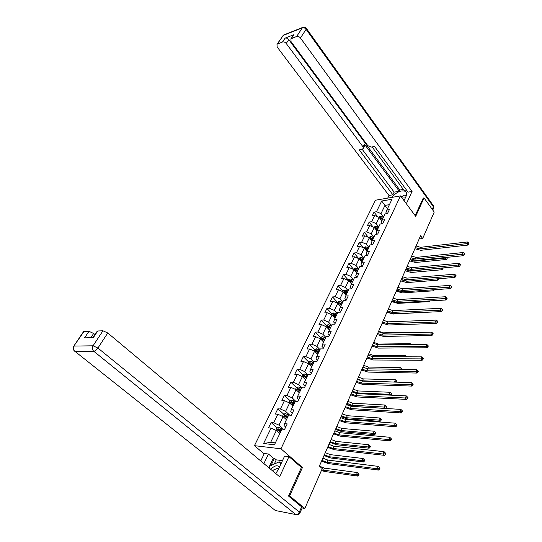 <?xml version="1.0" encoding="UTF-8"?>
<svg xmlns="http://www.w3.org/2000/svg" width="542" height="542" viewBox="0 0 542 542"><rect width="100%" height="100%" fill="white"/><g stroke="black" fill="none" stroke-linecap="round" stroke-linejoin="round"><path stroke-width="0.81" d="M264.157 453.891L254.449 445.666L375.464 200.222L400.511 195.899L280.973 448.796L254.449 445.666M381.697 201.021L376.494 211.705L374.048 212.098L372.185 215.906L374.637 215.52L371.636 221.685L369.177 222.051L367.28 225.926L369.739 225.574L366.683 231.84L364.224 232.186L362.293 236.129L364.759 235.797L361.649 242.179L359.177 242.498L357.212 246.508L359.685 246.203L356.521 252.701L354.041 252.992L352.043 257.077L354.529 256.8L351.304 263.419L348.818 263.676L346.778 267.843L349.272 267.592L345.986 274.327L343.493 274.557L341.419 278.798L343.919 278.574L340.572 285.438L338.072 285.641L335.965 289.956L338.465 289.767L335.058 296.759L332.551 296.928L330.403 301.325L332.91 301.169L329.441 308.29L326.928 308.425L324.739 312.91L327.253 312.781L323.716 320.037L321.196 320.146L318.967 324.705L321.487 324.617L317.883 332.016L315.356 332.083L313.08 336.738L315.613 336.684L311.935 344.224L309.407 344.251L307.084 349.001L309.618 348.98L305.871 356.67L303.337 356.663L300.966 361.5L303.513 361.521L299.692 369.359L297.145 369.312L294.733 374.244L297.28 374.305L293.385 382.306L290.837 382.218L288.371 387.245L290.925 387.354L286.955 395.511L284.394 395.382L281.887 400.511L284.442 400.66L280.39 408.986L277.829 408.81L275.268 414.047L277.829 414.237L273.69 422.733L271.122 422.509L268.507 427.855L271.075 428.099L263.561 443.532L274.448 444.772L281.948 429.115L284.604 429.359L287.206 423.898L284.55 423.668L288.676 415.057L291.325 415.253L293.879 409.908L291.23 409.725L295.268 401.283L297.917 401.439L300.41 396.195L297.768 396.06L301.731 387.794L304.367 387.903L306.813 382.767L304.177 382.679L308.059 374.569L310.695 374.637L313.093 369.603L310.464 369.556L314.265 361.616L316.887 361.636L319.238 356.704L316.616 356.697L320.349 348.913L322.964 348.892L325.268 344.062L322.653 344.089L326.311 336.453L328.919 336.399L331.182 331.657L328.574 331.731L332.158 324.238L334.76 324.15L336.982 319.495L334.38 319.604L337.896 312.26L340.491 312.131L342.666 307.571L340.071 307.714L343.526 300.505L346.114 300.343L348.249 295.864L345.661 296.04L349.048 288.967L351.629 288.778L353.723 284.381L351.141 284.591L354.468 277.646L357.036 277.423L359.095 273.114L356.528 273.351L359.786 266.535L362.354 266.278L364.366 262.05L361.805 262.321L365.01 255.628L367.564 255.343L369.549 251.19L366.995 251.488L370.139 244.916L372.686 244.605L374.63 240.526L372.09 240.851L375.179 234.395L377.713 234.056L379.624 230.052L377.09 230.404L380.125 224.063L382.652 223.697L384.529 219.761L382.002 220.14L384.983 213.914L387.503 213.521L389.346 209.652L386.832 210.059L391.995 199.266L381.697 201.021L384.962 205.404L380.999 213.609L383.553 216.902M419.162 238.947L422.672 238.514L420.578 235.723L319.394 466.059L322.253 468.6L304.855 508.464L289.631 495.923L302.456 467.489L280.973 448.796M284.55 423.668L284.096 425.612L285.702 427.055M283.541 429.264L278.947 425.152L283.06 416.635L286.447 419.718M273.69 422.733L278.947 425.152M277.829 414.237L283.06 416.635M291.23 409.725L290.736 411.73L292.314 413.187M289.699 415.131L285.6 411.364L289.624 403.024L292.951 406.127M280.39 408.986L285.6 411.364M284.442 400.66L289.624 403.024M297.768 396.06L297.24 398.133L298.791 399.603M295.79 401.31L292.118 397.862L296.061 389.684L299.333 392.801M286.955 395.511L292.118 397.862M290.925 387.354L296.061 389.684M304.177 382.679L303.615 384.813L305.139 386.283M301.799 387.794L298.5 384.624L302.368 376.602L305.58 379.746M293.385 382.306L298.5 384.624M297.28 374.305L302.368 376.602M310.464 369.556L309.861 371.751L311.359 373.235M307.958 374.793L304.76 371.643L308.554 363.784L311.711 366.941M299.692 369.359L304.76 371.643M303.513 361.521L308.554 363.784M316.616 356.697L315.986 358.946L317.456 360.444M314.042 362.083L310.898 358.919L314.617 351.216L317.72 354.387M305.871 356.67L310.898 358.919M309.618 348.98L314.617 351.216M322.653 344.089L321.995 346.399L323.438 347.896M320.004 349.624L316.921 346.446L320.566 338.885L323.621 342.077M311.935 344.224L316.921 346.446M315.613 336.684L320.566 338.885M328.574 331.731L327.883 334.082L329.306 335.593M325.857 337.402L322.822 334.204L326.399 326.792L329.4 329.997M317.883 332.016L322.822 334.204M321.487 324.617L326.399 326.792M334.38 319.604L333.662 322.009L335.058 323.52M331.596 325.41L328.615 322.199L332.124 314.929L335.078 318.147M323.716 320.037L328.615 322.199M327.253 312.781L332.124 314.929M340.071 307.714L339.333 310.159L340.708 311.684M337.232 313.642L334.299 310.424L337.741 303.283L340.647 306.515M329.441 308.29L334.299 310.424M332.91 301.169L337.741 303.283M345.661 296.04L344.895 298.54L346.243 300.065M342.761 302.097L339.875 298.866L343.255 291.853L346.114 295.099M335.058 296.759L339.875 298.866M338.465 289.767L343.255 291.853M351.141 284.591L350.349 287.131L351.683 288.656M348.188 290.763L345.349 287.517L348.662 280.641L351.48 283.886M340.572 285.438L345.349 287.517M343.919 278.574L348.662 280.641M356.528 273.351L355.708 275.932L356.988 277.429M353.519 279.631L350.721 276.379L353.98 269.625L356.751 272.883M345.986 274.327L350.721 276.379M349.272 267.592L353.98 269.625M361.805 262.321L360.972 264.936L362.117 266.305M358.75 268.703L355.992 265.445L359.197 258.812L361.921 262.077M351.304 263.419L355.992 265.445M354.529 256.8L359.197 258.812M366.995 251.488L366.135 254.144L367.164 255.39M363.885 257.972L361.175 254.706L364.319 248.189L367.002 251.461M356.521 252.701L361.175 254.706M359.685 246.203L364.319 248.189M372.09 240.851L371.209 243.541L372.124 244.672M368.933 247.43L366.263 244.157L369.353 237.755L372.015 241.061M361.649 242.179L366.263 244.157M364.759 235.797L369.353 237.755M377.09 230.404L376.189 233.121L377.008 234.151M373.892 237.078L371.263 233.792L374.298 227.505L376.941 230.845M366.683 231.84L371.263 233.792M369.739 225.574L374.298 227.505M382.002 220.14L381.087 222.891L381.812 223.819M378.763 226.902L376.175 223.609L379.156 217.437L381.785 220.804M371.636 221.685L376.175 223.609M374.637 215.52L379.156 217.437M386.832 210.059L385.897 212.843L386.534 213.67M387.483 208.697L384.962 205.404L389.413 204.666M376.494 211.705L380.999 213.609M400.511 195.899L415.7 216.366L424.02 197.918L423.092 198.074M424.02 197.918L434.217 212.071L422.672 238.514M288.629 495.747L289.631 495.923M302.145 507.956L304.855 508.464M279.801 433.586L276.352 430.531L270.661 442.333L275.363 442.855M263.561 443.532L270.661 442.333M271.075 428.099L276.352 430.531M374.048 212.098L377.754 216.841M369.177 222.051L373.106 227.003M364.224 232.186L368.391 237.349M359.177 242.498L363.601 247.884M354.041 252.992L358.689 258.554M348.818 263.676L353.533 269.225M343.493 274.557L348.289 280.092M338.072 285.641L342.944 291.156M332.551 296.928L337.503 302.422M326.928 308.425L331.955 313.906M321.196 320.146L326.311 325.6M315.356 332.083L320.552 337.517M309.407 344.251L314.685 349.665M303.337 356.663L308.716 362.056L307.992 363.533M297.145 369.312L302.653 374.712M304.448 376.473L305.058 377.069M290.837 382.218L296.474 387.618M298.317 389.38L299.326 390.355M284.394 395.382L290.166 400.782M292.084 402.571L293.568 403.959M277.829 408.81L283.744 414.21M285.776 416.066L287.456 417.597M271.122 422.509L277.192 427.909M279.482 429.948L280.925 431.242M302.456 467.489L301.277 467.326M416.06 246.007L420.511 247.315L467.339 241.969L466.669 243.649L468.173 243.466L468.586 244.049L468.85 243.378L468.437 242.796L468.173 243.466M415.362 247.606L419.813 248.92L466.669 243.649L467.699 245.099L420.863 250.296L414.854 248.764M467.699 245.099L468.586 244.049M468.437 242.796L467.339 241.969M381.358 220.255L381.866 220.547M378.648 217.22L380.342 216.292L383.343 217.335M379.746 218.196L382.401 219.307M382.767 218.541L380.321 217.491L379.651 218.067M380.321 217.491L382.483 219.137M410.023 259.76L414.508 261.176L445.314 258.094L445.565 257.491M446.994 257.348L447.164 258.473L447.069 257.342M446.757 257.924L445.314 258.094L446.337 259.469L415.545 262.497L409.535 260.871M446.337 259.469L447.164 258.473M405.308 197.945L402.083 198.013M404.461 199.747L403.268 199.612M401.243 196.882L404.44 195.1L406.236 195.926M279.435 467.157C277.599 465.036 275.079 465.409 271.888 468.268L270.885 469.447M278.513 469.128L277.301 468.363L273.432 470.016L272.667 470.937M269.178 468.024L270.187 465.896L279.211 461.818L280.878 464.067M281.156 463.478L279.211 461.818M404.041 200.648L406.033 196.394C407.022 194.144 406.873 192.491 405.585 191.434C401.256 189.856 396.663 191.848 391.812 197.403M406.351 203.765L412.069 191.441L408.018 192.153L374.508 146.367L371.277 147.119L367.828 145.69L291.047 41.626L290.925 38.807L293.967 34.647L285.078 38.15C286.4 37.804 287.639 38.299 288.784 39.641L399.84 190.032L403.323 189.409M372.11 146.923L404.041 190.391L406.419 189.971M399.84 190.032L399.271 191.238L394.149 192.153L392.875 194.802L388.987 195.486L277.152 46.998L276.989 44.241L282.504 41.991L285.078 38.15M387.72 198.108L388.987 195.486M412.069 191.441L300.451 37.994C299.292 36.626 298.025 36.118 296.657 36.47L290.925 38.807M288.784 39.641L286.23 43.489L363.018 146.828L363.215 148.711L359.265 149.917L392.875 194.802M286.23 43.489C285.072 42.154 283.832 41.653 282.504 41.991M423.282 198.04L415.158 215.635M363.018 146.828L364.427 144.152L399.271 191.238M293.093 35.542L293.486 34.939M364.427 144.152L364.624 146.042L363.404 148.352M362.158 149.246L394.149 192.153M406.459 195.276L405.064 195.384M402.781 196.021L401.155 196.76M275.77 473.532L278.351 469.474L284.618 456.073L288.961 456.621L279.618 476.75L107.756 332.984L97.919 348.045L299.326 512.068L301.623 506.838L288.493 496.038L301.413 467.441L288.961 456.621M263.879 463.593L268.473 454.027L264.347 453.505L260.743 460.964M282.47 460.666L276.251 459.84L274.428 458.288L273.303 458.139L268.473 454.027M94.979 334.57L93.644 333.465L90.846 337.673M83.339 331.928L83.969 331.501L88.949 331.311L93.644 333.465M97.059 331.44L97.736 330.979L102.946 330.783L107.756 332.984M88.949 331.311L84.579 337.849L93.346 337.605L97.736 330.979M301.623 506.838L302.206 507.827L299.97 512.922M268.771 467.678L273.303 458.139M274.428 458.288L271 465.531M276.251 459.84L274.266 464.054M411.642 256.075L416.121 257.409L463.146 252.525L462.468 254.239L463.979 254.056L464.399 254.638L464.67 253.954L464.25 253.371L463.979 254.056M410.924 257.707L415.409 259.049L462.468 254.239L463.512 255.688L416.473 260.417L410.423 258.846M463.512 255.688L464.399 254.638M464.25 253.371L463.146 252.525M407.137 266.318L411.649 267.68L458.878 263.276L458.186 265.018L459.718 264.835L460.138 265.417L460.415 264.72L459.989 264.144L459.718 264.835M406.412 267.978L410.924 269.347L458.186 265.018L459.25 266.461L412.008 270.715L405.917 269.103M459.25 266.461L460.138 265.417M459.989 264.144L458.878 263.276M376.514 230.303L377.029 230.594M373.784 227.288L375.531 226.278L378.553 227.342M377.964 228.568L375.504 227.505L374.908 228.209L377.591 229.347M375.504 227.505L377.686 229.158M405.653 269.699L410.179 271.142L441.222 268.087M442.651 267.958L442.97 268.744L443.112 267.917M442.557 268.195L441.107 268.365L442.137 269.733L411.222 272.463L405.172 270.797M442.137 269.733L442.97 268.744M371.582 240.526L372.103 240.817M368.838 237.538L370.633 236.441L373.682 237.518M373.086 238.771L370.599 237.694L370.003 238.412L372.706 239.564M370.599 237.694L372.801 239.354M401.216 279.801L406.629 281.21M438.356 278.751L438.702 279.191L438.898 278.703M436.852 278.866L437.868 280.18L406.825 282.592L400.741 280.885M437.868 280.18L438.702 279.191M402.564 276.738L407.103 278.134L454.528 274.225L453.823 276L455.368 275.817L455.802 276.393L456.079 275.682L455.653 275.106L455.368 275.817M401.818 278.425L406.364 279.828L453.823 276L454.907 277.436L407.462 281.19L401.331 279.536M454.907 277.436L455.802 276.393M455.653 275.106L454.528 274.225M397.903 287.348L402.476 288.771L450.104 285.37L449.386 287.179L450.944 286.996L451.378 287.572L451.669 286.853L451.229 286.278L450.944 286.996M397.151 289.062L401.724 290.492L449.386 287.179L450.483 288.615L402.841 291.853L396.669 290.153M450.483 288.615L451.378 287.572M451.229 286.278L450.104 285.37M393.16 298.141L397.767 299.59L445.592 296.731L444.867 298.567L446.432 298.391L446.879 298.96L447.17 298.229L446.723 297.653L446.432 298.391M392.394 299.889L397.001 301.345L444.867 298.567L445.978 300.004L398.133 302.707L391.92 300.959M445.978 300.004L446.879 298.96M446.723 297.653L445.592 296.731M366.561 250.926L367.11 251.237M363.797 247.965L365.654 246.779L368.723 247.877M368.113 249.151L365.606 248.06L365.01 248.798L367.727 249.957M365.606 248.06L367.835 249.727M397.726 290.722L399.244 291.332M432.746 289.821L433.519 290.81L402.36 292.897L396.236 291.149M433.519 290.81L434.359 289.828M361.453 261.515L362.036 261.847M358.675 258.588L360.579 257.308L363.675 258.426M363.052 259.72L360.525 258.615L359.929 259.367L362.659 260.539M360.525 258.615L362.781 260.289M428.58 300.986L429.095 301.63L397.814 303.378L391.649 301.582M429.095 301.63L429.698 300.925M356.25 272.294L356.866 272.64M353.452 269.401L355.416 268.026L358.533 269.157M357.896 270.478L355.349 269.367L354.753 270.133L357.496 271.318M355.349 269.367L357.632 271.034M424.372 312.368L393.194 314.035L386.981 312.199M388.336 309.123L392.977 310.613L440.998 308.303L440.253 310.18L441.838 309.997L442.292 310.566L442.59 309.821L442.137 309.245L441.838 309.997M387.557 310.905L392.198 312.395L440.253 310.18L441.384 311.603L393.343 313.75L387.09 311.962M441.384 311.603L442.292 310.566M442.137 309.245L440.998 308.303M350.945 283.27L351.602 283.642M348.133 280.41L348.445 279.76L350.159 278.94L353.296 280.092M352.652 281.44L350.085 280.309L349.488 281.095L352.246 282.287M350.085 280.309L352.395 281.982M383.451 320.241L387.977 321.833M383.424 320.308L388.092 321.833L436.317 320.098L435.558 322.009L437.157 321.826L437.618 322.395L437.922 321.63L437.462 321.06L437.157 321.826M382.625 322.124L387.306 323.649L435.558 322.009L436.71 323.432L388.472 324.997L382.171 323.161M436.71 323.432L437.618 322.395M437.462 321.06L436.317 320.098M345.539 294.448L346.236 294.841M342.72 291.623L343.079 290.871L344.8 290.051L347.964 291.223M347.314 292.599L344.719 291.454L344.123 292.253L346.894 293.466M344.719 291.454L347.056 293.134M378.628 331.223L383.336 332.842L414.969 332.083L414.793 332.51M415.436 332.497L414.969 332.083M378.418 331.697L383.126 333.249L431.547 332.117L430.775 334.062L432.387 333.879L432.855 334.448L433.16 333.669L432.692 333.1L432.387 333.879M377.611 333.54L382.32 335.105L430.775 334.062L431.94 335.478L383.506 336.447L377.164 334.556M431.94 335.478L432.855 334.448M432.692 333.1L431.547 332.117M340.03 305.83L340.776 306.244M337.199 303.046L337.619 302.185L339.346 301.372L342.537 302.565M341.867 303.96L339.258 302.802L338.662 303.628L341.446 304.848M339.258 302.802L341.616 304.489M373.723 342.395L378.465 344.048L410.213 343.682L409.854 344.549M411.175 344.536L410.213 343.682M373.323 343.296L378.065 344.881L426.683 344.366L425.89 346.352L427.523 346.175L427.997 346.738L428.309 345.945L427.834 345.376L427.523 346.175M372.496 345.173L377.246 346.772L425.89 346.352L427.082 347.761L378.445 348.106L372.063 346.169M427.082 347.761L427.997 346.738M427.834 345.376L426.683 344.366M334.421 317.422L335.213 317.869M331.582 314.685L332.05 313.716L333.791 312.903L337.002 314.116M336.325 315.539L333.689 314.367L333.093 315.207L335.891 316.44M333.689 314.367L336.081 316.054M368.723 353.77L373.499 355.457L405.369 355.491L404.82 356.819M406.757 356.826L406.446 356.467L406.304 356.819M406.446 356.467L405.369 355.491M368.133 355.112L372.91 356.731L421.717 356.86L420.917 358.885L422.557 358.702L423.045 359.265L423.363 358.458L422.882 357.896L422.557 358.702M367.293 357.022L372.076 358.655L420.917 358.885L422.123 360.288L373.296 359.983L366.866 357.998M422.123 360.288L423.045 359.265M422.882 357.896L421.717 356.86M328.696 329.238L329.543 329.712M325.85 326.548L326.379 325.457L328.127 324.651L331.372 325.891M330.674 327.341L328.018 326.148L327.422 327.016L330.234 328.256M328.018 326.148L330.437 327.842M363.635 365.349L368.445 367.069L400.43 367.523L399.691 369.326M401.866 369.359L401.514 368.519L401.243 369.353M401.514 368.519L400.43 367.523M400.816 369.346L401.195 369.305M362.849 367.144L367.659 368.804L416.663 369.603L415.843 371.67L417.503 371.487L417.99 372.042L418.316 371.216L417.828 370.66L417.503 371.487M361.995 369.095L366.805 370.762L415.843 371.67L417.069 373.065L368.052 372.083L361.575 370.044M417.069 373.065L417.99 372.042M417.828 370.66L416.663 369.603M322.856 341.277L323.764 341.778M320.01 338.642L320.593 337.429L322.361 336.623L325.627 337.89M324.915 339.367L322.239 338.161L321.643 339.041L324.468 340.301M322.239 338.161L324.685 339.854M358.458 377.137L363.303 378.892L395.403 379.786L394.583 381.771L396.168 381.602L396.649 382.13L396.974 381.331L396.493 380.802L396.168 381.602M357.618 379.048L362.469 380.809L394.881 382.096M396.493 380.802L395.403 379.786M357.463 379.407L362.307 381.107L411.5 382.598L410.667 384.705L412.34 384.522L412.841 385.077L413.173 384.237L412.672 383.682L412.34 384.522M356.589 381.392L361.439 383.099L410.667 384.705L411.913 386.094L362.706 384.413L356.182 382.32M411.913 386.094L412.841 385.077M412.672 383.682L411.5 382.598M316.901 353.547L317.869 354.082M314.062 350.965L314.706 349.631L316.481 348.831L319.773 350.118M319.048 351.623L316.345 350.396L315.756 351.304L318.594 352.571M316.345 350.396L318.818 352.104M353.181 389.149L358.066 390.938L390.274 392.279L389.447 394.305L391.039 394.136L391.534 394.657L391.859 393.844L391.371 393.323L391.039 394.136M352.327 391.094L357.219 392.889L389.447 394.305L390.226 395.138M391.067 395.172L391.534 394.657M391.371 393.323L390.274 392.279M351.975 391.9L356.853 393.641L406.236 395.856L405.382 398.004L407.076 397.821L407.584 398.377L407.923 397.516L407.415 396.961L407.076 397.821M351.081 393.926L355.972 395.674L405.382 398.004L406.656 399.386L357.253 396.981L350.688 394.827M406.656 399.386L407.584 398.377M407.415 396.961L406.236 395.856M310.823 366.053L311.867 366.629M308.696 362.063L310.485 361.27L313.804 362.584M313.066 364.116L310.336 362.876L309.746 363.811L312.599 365.084M310.336 362.876L312.842 364.583M347.808 401.378L352.727 403.207L385.05 405.016L384.203 407.083L385.816 406.906L386.311 407.428L386.649 406.602L386.155 406.08L385.816 406.906M346.941 403.356L351.866 405.192L384.203 407.083L385.45 408.383L353.12 406.446L346.562 404.217M385.45 408.383L386.311 407.428M386.155 406.08L385.05 405.016M346.379 404.637L351.297 406.419L400.863 409.386L399.996 411.581L401.703 411.398L402.218 411.947L402.564 411.066L402.049 410.518L401.703 411.398M345.471 406.703L350.396 408.492L399.996 411.581L401.29 412.95L351.697 409.793L345.085 407.577M401.29 412.95L402.218 411.947M402.049 410.518L400.863 409.386M304.618 378.804L305.742 379.42M301.799 376.351L302.572 374.746L304.367 373.96L307.714 375.294M306.968 376.859L304.211 375.599L303.628 376.554L306.494 377.849M304.211 375.599L306.752 377.313M342.334 413.837L347.293 415.7L379.725 417.997L378.865 420.104L380.491 419.935L380.992 420.45L381.338 419.61L380.83 419.088L380.491 419.935M341.453 415.849L346.413 417.726L378.865 420.104L380.132 421.391L347.686 418.973L341.081 416.69M380.132 421.391L380.992 420.45M380.83 419.088L379.725 417.997M340.674 417.625L345.627 419.447L395.382 423.194L394.495 425.429L396.222 425.253L396.744 425.795L397.103 424.901L396.575 424.352L396.222 425.253M339.746 419.725L344.712 421.554L394.495 425.429L395.809 426.791L346.04 422.848L339.373 420.572M395.809 426.791L396.744 425.795M396.575 424.352L395.382 423.194M298.283 391.805L299.496 392.469M295.485 389.42L296.325 387.679L298.134 386.9L301.508 388.255M300.742 389.854L297.964 388.58L297.382 389.556L300.261 390.863M297.964 388.58L300.532 390.294M336.758 426.527L341.751 428.437L374.298 431.236L375.924 432.868L375.41 432.353L375.057 433.214L375.572 433.722L375.924 432.868M335.857 428.587L340.857 430.497L373.418 433.383L374.298 431.236L375.41 432.353M375.057 433.214L373.418 433.383L374.705 434.664L342.151 431.737L335.505 429.393M374.705 434.664L375.572 433.722M334.854 430.863L339.848 432.726L389.786 437.286L388.878 439.576L390.619 439.393L391.155 439.935L391.52 439.02L390.985 438.478L390.619 439.393M333.913 433.011L338.913 434.88L388.878 439.576L390.22 440.924L340.261 436.161L333.554 433.824M390.22 440.924L391.155 439.935M390.985 438.478L389.786 437.286M291.813 405.064L293.12 405.775M289.049 402.76L289.956 400.87L291.772 400.098L295.173 401.48M294.394 403.113L291.589 401.818L291.013 402.821L293.899 404.142M291.589 401.818L294.191 403.533M331.081 439.46L336.108 441.412L368.756 444.738L370.396 446.391L369.874 445.876L369.515 446.757L370.044 447.265L370.396 446.391M330.159 441.561L335.193 443.512L367.862 446.926L368.756 444.738L369.874 445.876M369.515 446.757L367.862 446.926L369.17 448.2L336.507 444.745L329.814 442.34M369.17 448.2L370.044 447.265M328.926 444.365L333.953 446.276L384.075 451.682L385.823 453.437L385.274 452.902L384.908 453.837L385.45 454.372L385.823 453.437M327.964 446.554L332.998 448.471L383.147 454.013L384.075 451.682L385.274 452.902M384.908 453.837L383.147 454.013L384.508 455.355L334.373 449.745L327.619 447.34M384.508 455.355L385.45 454.372M285.207 418.593L286.616 419.359M282.47 416.371L283.459 414.325L285.288 413.56L288.893 415.07M287.917 416.635L285.092 415.328L284.516 416.358L287.416 417.686M285.092 415.328L287.727 417.042M325.288 452.651L330.356 454.643L363.106 458.512L364.766 460.185L364.231 459.677L363.865 460.571L364.4 461.079L364.766 460.185M324.346 454.785L329.421 456.784L362.192 460.741L363.106 458.512L364.231 459.677M363.865 460.571L362.192 460.741L363.526 462.001L330.762 458.004L324.021 455.537M363.526 462.001L364.4 461.079M322.876 458.139L327.944 460.097L378.235 466.377L380.003 468.159L379.447 467.631L379.068 468.586L379.624 469.115L380.003 468.159M321.894 460.375L326.968 462.333L377.286 468.762L378.235 466.377L379.447 467.631M379.068 468.586L377.286 468.762L378.682 470.09L328.371 463.6L321.562 461.127M378.682 470.09L379.624 469.115M278.459 432.394L279.984 433.214M275.763 430.26L276.827 428.058L278.663 427.299L282.985 429.21M281.312 430.436L278.452 429.108L277.883 430.165L280.797 431.513M278.452 430.639L279.32 429.881L281.122 430.829M319.55 466.201L324.489 468.125L357.347 472.563L359.014 474.257L358.472 473.755L358.099 474.67L358.641 475.165L359.014 474.257M321.704 469.853L356.412 474.839L357.347 472.563L358.472 473.755M358.099 474.67L356.412 474.839L357.767 476.086L324.902 471.52L321.399 470.558M357.767 476.086L358.641 475.165M420.511 247.315L419.813 248.92M380.301 216.312L379.529 217.911M381.392 218.731L380.924 219.706M382.34 216.759L381.758 217.965M414.854 260.397L414.508 261.176M293.967 34.647L291.4 38.516M296.657 36.47L302.348 27.825L283.161 35.46L277.436 43.97M432.265 209.375L433.397 206.807L306.108 29.329L300.451 37.994M302.348 27.825C303.71 27.459 304.97 27.96 306.108 29.329L306.244 28.238C305.281 27.127 304.143 26.836 302.822 27.364L302.348 27.825M282.335 36.3L283.933 34.891M303.08 27.256L283.635 35.013L276.989 44.241M306.406 28.462L433.254 205.513L433.586 208.203L432.767 210.066M74.078 350.674L275.356 510.523L295.81 514.548L93.746 351.263L74.708 351.25C73.278 349.726 73.102 347.998 74.166 346.074L93.055 345.81L102.946 330.783M83.969 331.501L73.556 346.514M93.055 345.81C91.977 347.795 92.167 349.576 93.61 351.148L93.773 351.263C95.155 351.04 96.537 349.969 97.919 348.045L93.055 345.81M83.563 331.596L73.766 346.148C72.723 348.072 73.041 349.766 74.708 351.25L93.773 351.263L295.844 514.554C297.626 515.218 298.981 514.71 299.916 513.044L299.326 512.068C298.425 513.796 297.267 514.622 295.844 514.554L297.084 514.866M416.121 257.409L415.409 259.049M411.649 267.68L410.924 269.347M375.491 226.299L374.678 227.986M376.575 228.765L376.094 229.774M377.537 226.759L376.947 227.986M410.375 270.682L410.179 271.142M370.592 236.461L369.739 238.236M371.677 238.975L371.175 240.018M372.659 236.935L372.056 238.189M407.103 278.134L406.364 279.828M402.476 288.771L401.724 290.492M397.767 299.59L397.001 301.345M365.606 246.8L364.712 248.67M366.69 249.367L366.168 250.445M367.686 247.287L367.076 248.561M360.538 257.328L359.59 259.286M361.609 259.95L361.074 261.061M362.625 257.829L362.002 259.13M355.369 268.046L354.38 270.099M356.44 270.722L355.891 271.874M357.476 268.561L356.846 269.882M392.977 310.613L392.198 312.395M350.112 278.961L349.075 281.115M351.175 281.684L350.606 282.883M352.232 279.489L351.589 280.837M388.092 321.833L387.306 323.649M344.759 290.072L343.669 292.328M345.816 292.856L345.227 294.089M346.894 290.62L346.236 291.989M383.336 332.842L383.16 333.249M383.126 333.249L382.32 335.105M339.306 301.393L338.161 303.757M340.356 304.231L339.746 305.512M341.453 301.955L340.782 303.351M378.465 344.048L378.099 344.881M378.065 344.881L377.246 346.772M333.743 312.924L332.551 315.397M334.793 315.823L334.163 317.145M335.911 313.506L335.227 314.929M373.499 355.457L372.943 356.731M372.91 356.731L372.076 358.655M328.086 324.672L326.84 327.26M329.13 327.639L328.472 329.001M330.261 325.275L329.563 326.718M368.445 367.069L367.693 368.804M367.659 368.804L366.805 370.762M322.314 336.643L321.013 339.353M323.35 339.678L322.673 341.087M324.509 337.266L323.798 338.743M363.303 378.892L362.469 380.809M362.307 381.107L361.439 383.099M316.433 348.852L315.071 351.677M317.463 351.948L316.758 353.404M318.642 349.488L317.917 350.992M358.066 390.938L357.219 392.889M356.853 393.641L355.972 395.674M310.437 361.29L309.015 364.244M311.454 364.454L310.735 365.965M312.659 361.948L311.921 363.486M352.727 403.207L351.866 405.192M351.297 406.419L350.396 408.492M304.326 373.98L302.836 377.063M305.336 377.212L304.584 378.77M306.562 374.657L305.81 376.223M347.293 415.7L346.413 417.726M345.627 419.447L344.712 421.554M298.086 386.913L296.535 390.138M299.089 390.22L298.324 391.825M300.343 387.618L299.577 389.21M341.751 428.437L340.857 430.497M339.848 432.726L338.913 434.88M291.732 400.118L290.112 403.472M292.721 403.492L291.935 405.131M293.994 400.836L293.215 402.462M336.108 441.412L335.193 443.512M333.953 446.276L332.998 448.471M285.241 413.58L283.554 417.083M286.223 417.035L285.424 418.702M287.524 414.325L286.725 415.985M330.356 454.643L329.421 456.784M327.944 460.097L326.968 462.333M278.622 427.32L276.86 430.978M279.591 430.856L278.771 432.557M280.919 428.085L280.106 429.779M324.489 468.125L323.54 470.314M279.32 429.881L278.452 429.108M278.425 469.311L277.301 468.363M406.5 192.681L405.585 191.434M433.695 207.952L433.492 205.845M97.296 331.081L92.967 337.619"/></g></svg>
